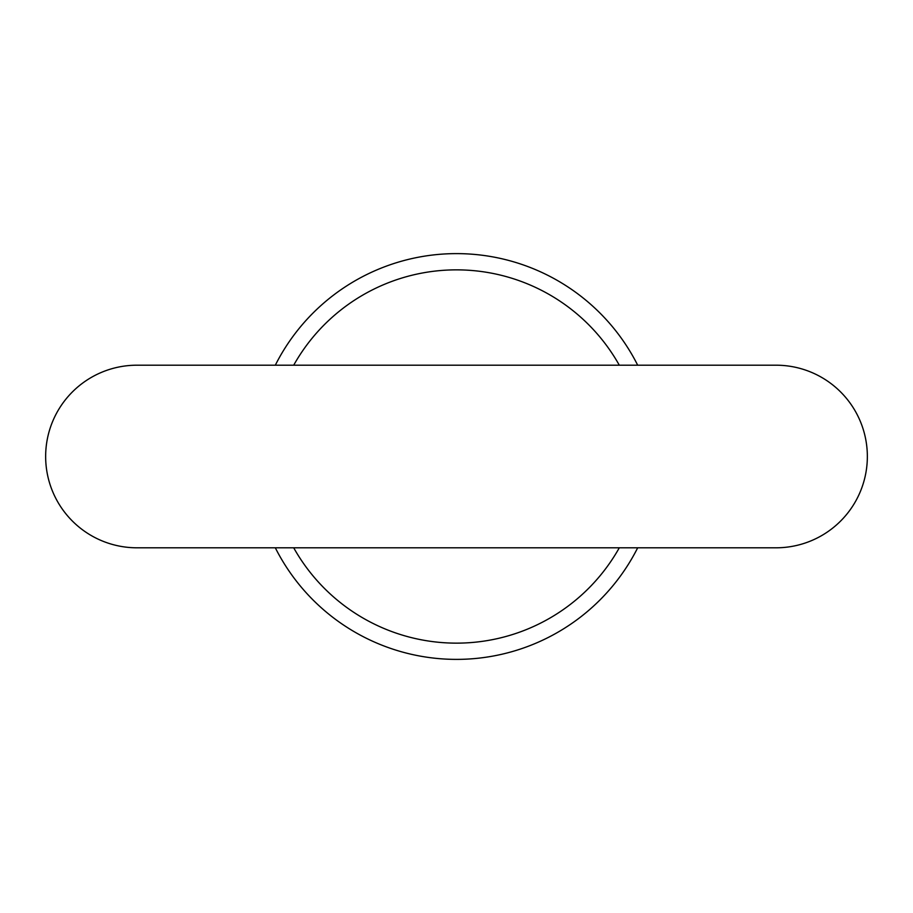 <?xml version="1.0" encoding="UTF-8"?>
<svg xmlns="http://www.w3.org/2000/svg" width="913" height="913" viewBox="0 0 913 913"><rect width="100%" height="100%" fill="white"/><g stroke="black" fill="none" stroke-linecap="round" stroke-linejoin="round"><path stroke-width="1.37" d="M637.685 547.8A202.891 202.891 0 0 1 275.315 547.8M619.299 547.8A186.663 186.663 0 0 1 293.701 547.8M136.95 365.2L776.05 365.2A91.3 91.3 0 0 1 867.35 456.5A91.3 91.3 0 0 1 776.05 547.8L136.95 547.8A91.3 91.3 0 0 1 45.65 456.5A91.3 91.3 0 0 1 136.95 365.2M275.315 365.2A202.891 202.891 0 0 1 637.685 365.2M293.701 365.2A186.663 186.663 0 0 1 619.299 365.2"/></g></svg>

